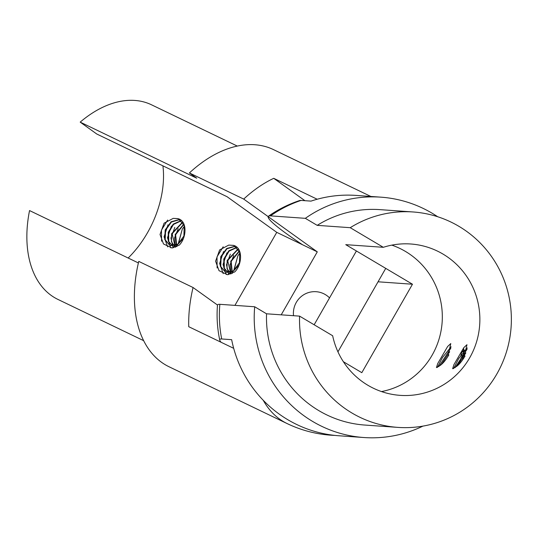 <?xml version="1.0" encoding="UTF-8"?>
<svg xmlns="http://www.w3.org/2000/svg" width="538" height="538" viewBox="0 0 538 538"><rect width="100%" height="100%" fill="white"/><g stroke="black" fill="none" stroke-linecap="round" stroke-linejoin="round"><path stroke-width="0.81" d="M143.653 340.668L57.902 299.404A107.977 69.046 -64.3 0 1 29.543 210.566L138.387 262.941M370.85 196.457L273.499 149.618A120.478 77.042 115.7 0 0 189.403 172.947L196.733 178.206L80.189 122.126A107.977 69.046 -64.3 0 1 151.534 104.809L237.285 146.067M178.172 243.963L182.268 229.188L178.394 243.801M182.268 229.188L184.373 226.189M233.727 270.695L237.816 255.92L233.949 270.533M237.816 255.92L239.928 252.921M234.931 305.376L276.754 232.349L227.07 196.713L96.746 134.002L80.189 122.126M128.158 258.018A81.554 52.146 115.7 0 0 162.913 165.838M235.415 246.296L226.962 248.764L221.125 256.949L220.748 266.485L225.388 272.147L233.425 270.903L239.444 262.766L239.753 252.335L233.929 245.496C242.994 247.998 242.221 264.555 234.776 271.898L227.601 274.723L219.033 270.688L215.583 261.212L219.652 249.908L228.758 245.099L233.6 245.362M179.867 219.565L171.407 222.039L165.569 230.217L165.193 239.753L169.84 245.422L177.87 244.171L183.895 236.041L184.204 225.604L178.381 218.764C187.446 221.266 186.673 237.83 179.228 245.167L172.046 247.998L163.478 243.956L160.035 234.487L164.097 223.176L173.202 218.374L178.044 218.63M263.237 400.279A120.478 77.042 -64.3 0 0 287.144 423.581L169.026 366.748A120.478 77.042 115.7 0 1 138.75 261.387L193.061 287.521A120.478 77.042 115.7 0 0 188.751 326.707L233.687 348.328M317.198 199.242L273.734 178.327A120.478 77.042 115.7 0 0 243.714 199.08L189.403 172.947M273.734 178.327L304.911 200.687M243.714 199.08L317.286 251.851L281.213 314.831M413.036 211.965L380.003 209.638A107.977 105.919 94 0 0 317.198 225.355L350.231 227.688A107.977 105.919 -86 0 1 413.036 211.965A107.977 105.919 -86 0 1 511.1 327.124A107.977 105.919 -86 0 1 397.844 427.387A107.977 105.919 -86 0 1 299.579 316.129L266.545 313.795L254.696 306.768L219.854 304.313A109.086 9.354 -150.2 0 0 217.513 305.053L193.061 287.521M239.37 251.28L231.152 261.387L232.396 273.291M238.233 249.134L227.635 260.493L230.869 273.936M236.902 247.514L229.087 251.125L224.185 259.343L224.312 268.24L228.798 273.439L223.855 268.018L223.795 259.034L228.818 250.816L236.72 247.339M225.819 272.309L232.941 271.609L238.899 265.234M233.801 245.442L228.758 245.099M225.388 272.147L220.298 266.263L220.741 256.653L226.693 248.482L235.22 246.169M230.957 273.903L228.798 273.439M230.741 273.976L226.996 268.428L227.171 260.419L238.078 248.906M232.16 273.398L230.715 261.26L239.242 250.97M183.821 224.548L175.603 234.662L176.841 246.565M182.685 222.402L172.079 233.768L175.321 247.204M181.353 220.782L173.539 224.4L168.636 232.611L168.757 241.515L173.243 246.707L168.307 241.293L168.246 232.302L173.263 224.084L181.171 220.607M170.27 245.584L177.385 244.884L183.344 238.509M178.246 218.71L173.202 218.374M169.84 245.422L164.749 239.538L165.186 229.921L171.138 221.75L179.665 219.437M175.401 247.171L173.243 246.707M175.193 247.251L171.44 241.696L171.622 233.694L182.523 222.174M176.612 246.673L175.159 234.528L183.687 224.238M178.206 228.684L174.5 238.031L175.496 247.137M174.803 227.386L170.95 238.045L173.135 247.816M171.4 226.101L167.486 237.742L170.714 247.816M167.99 224.817L164.077 236.76L167.641 246.895M167.648 220.042L161.461 230.129L161.582 241.239M233.761 255.409L230.049 264.763L231.051 273.869M230.358 254.118L226.498 264.777L228.69 274.548M226.949 252.833L223.041 264.474L226.263 274.548M223.539 251.549L219.625 263.492L223.196 273.62M223.196 246.774L217.009 256.861L217.13 267.964M276.754 232.349L317.286 251.851M456.493 366.492C459.244 364.549 462.095 361.059 465.034 356.022L464.314 356.257L466.964 344.71L463.83 347.622L453.89 364.703L452.633 368.718L456.493 366.492M440.313 365.356C443.063 363.406 445.908 359.915 448.853 354.878L448.134 355.114L450.783 343.567L447.65 346.479L437.71 363.567L436.452 367.575L440.313 365.356M299.579 316.129L332.659 335.746A75.871 74.426 94 0 0 400.104 395.356A75.871 74.426 94 0 0 479.681 324.912A75.871 74.426 94 0 0 410.776 243.996A75.871 74.426 94 0 0 383.312 247.305L345.759 244.662L412.471 284.225L378.053 281.798M391.832 245.133A75.871 74.426 -86 0 1 442.135 322.262A75.871 74.426 -86 0 1 381.503 391.57M254.696 306.768A120.478 118.185 94 0 0 363.93 437.529A120.478 118.185 94 0 0 422.942 426.109M437.703 216.753A120.478 118.185 94 0 0 380.884 197.164A120.478 118.185 94 0 0 305.349 218.334L317.198 225.355M363.93 437.529L339.048 435.773A120.478 118.185 -86 0 1 231.649 339.673L221.69 338.974A89.967 7.714 -150.2 0 0 219.753 340.103A89.967 7.714 -150.2 0 0 221.091 342.269M302.591 244.777A109.086 9.354 29.8 0 1 268.496 216.175A120.478 120.478 0 0 1 299.693 200.519A89.967 7.714 29.8 0 1 301.045 200.418L311.004 201.118A120.478 118.185 -86 0 1 356.001 195.408L380.884 197.164M268.496 216.175A109.086 9.354 29.8 0 1 270.506 215.873L305.349 218.334M266.545 313.795A107.977 105.919 94 0 0 364.811 425.054L397.844 427.387M350.231 227.688L383.312 247.305M343.385 361.731L361.818 372.666L412.471 284.225M448.134 355.114L448.578 355.383M463.736 356.102L462.653 357.239M460.461 359.835L455.067 367.669M462.593 357.414L463.621 353.553M463.541 351.368L463.157 350.904L461.718 351.058M437.387 367.447L442.444 357.535L451.126 346.788M460.992 352.303L461.974 351.61M463.157 350.91L462.122 351.522L463.42 351.153M463.763 351.267L463.89 355.551M456.755 366.297L458.833 363.204M461.96 359.095L463.265 357.602M464.314 356.257L464.765 356.526M453.574 368.591L458.625 358.678L467.307 347.931M465.874 352.888L457.63 365.571M454.98 367.736L467.024 349.33M457.542 365.645L462.324 355.356M463.366 352.087L463.648 347.898M449.687 351.744L441.449 364.428M438.793 366.593L450.844 348.187M462.519 349.713L460.824 355.436M461.88 352.377L463.178 351.153M463.79 350.534L466.957 349.592M329.545 297.884A21.621 21.211 94 0 0 296.29 302.41A21.621 21.211 94 0 0 293.519 315.698M219.854 304.313A120.478 118.185 94 0 0 221.69 338.974M301.045 200.418A120.478 118.185 94 0 0 270.506 215.873M287.144 423.581A120.478 120.478 0 0 0 335.019 435.417M356.412 250.977L314.152 324.77M385.739 268.375L337.945 351.832M217.473 305.268A120.478 120.478 0 0 0 219.753 340.097M463.709 352.652L463.837 349.317"/></g></svg>
